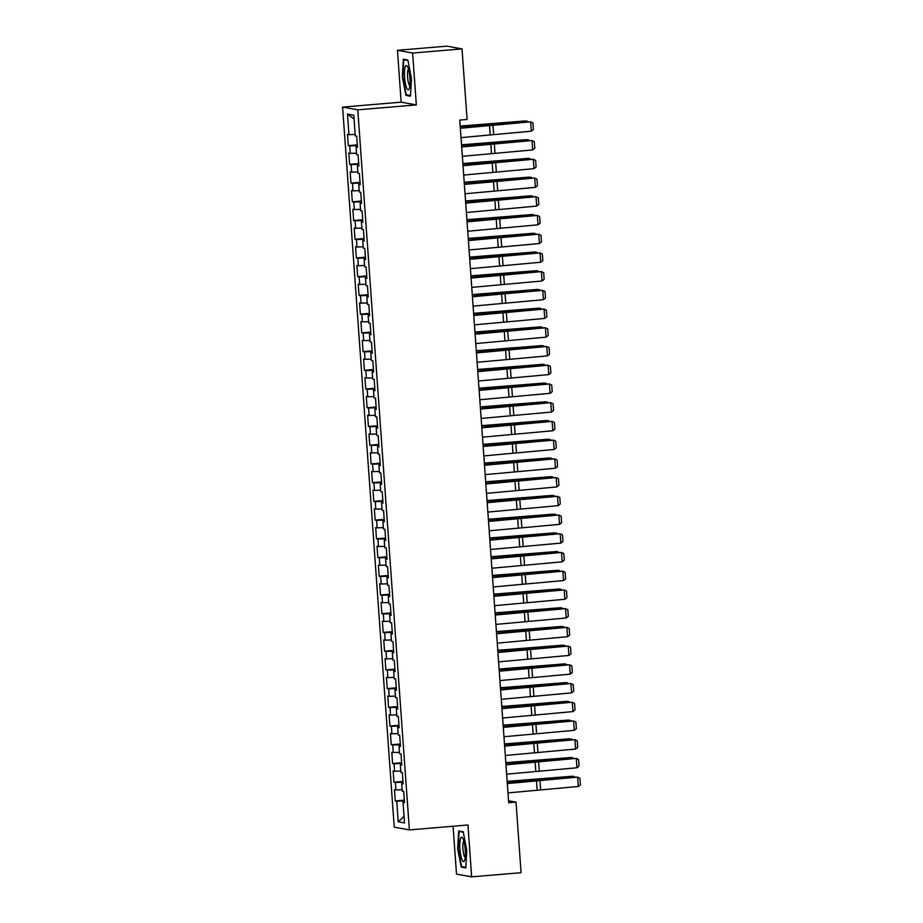 <?xml version="1.0" encoding="UTF-8"?>
<svg xmlns="http://www.w3.org/2000/svg" width="923" height="923" viewBox="0 0 923 923"><rect width="100%" height="100%" fill="white"/><g stroke="black" fill="none" stroke-linecap="round" stroke-linejoin="round"><path stroke-width="1.38" d="M453.066 826.235L456.504 874.104L471.665 876.85L521.068 872.697L516.015 802.11L508.55 800.76M342.606 107.091L394.225 827.17L409.385 829.915L357.778 109.837L342.606 107.091L401.17 102.165L416.331 104.91L412.616 53.049L397.444 50.304L401.17 102.165M397.444 50.304L446.859 46.15L462.019 48.896L412.616 53.049M354.063 119.044L347.475 114.071L348.952 134.666L347.498 134.4L348.306 145.638L349.759 145.903L350.302 153.391L348.836 153.126L349.644 164.363L351.098 164.629L351.64 172.116L350.186 171.851L350.994 183.089L352.448 183.342L352.978 190.83L351.525 190.576L352.332 201.802L353.786 202.068L354.328 209.556L352.863 209.29L353.671 220.528L355.124 220.793L355.667 228.281L354.213 228.016L355.02 239.253L356.474 239.519L357.005 247.006L355.551 246.741L356.359 257.978L357.812 258.232L358.343 265.732L356.889 265.466L357.697 276.692L359.151 276.958L359.693 284.446L358.239 284.192L359.035 295.418L360.501 295.683L361.031 303.171L359.578 302.906L360.385 314.143L361.839 314.408L362.37 321.896L360.916 321.631L361.724 332.868L363.177 333.134L363.72 340.622L362.266 340.356L363.062 351.594L364.527 351.848L365.058 359.335L363.604 359.082L364.412 370.308L365.866 370.573L366.396 378.061L364.943 377.795L365.75 389.033L367.204 389.298L367.746 396.786L366.293 396.521L367.089 407.758L368.554 408.024L369.085 415.512L367.631 415.246L368.439 426.484L369.892 426.738L370.423 434.237L368.969 433.972L369.777 445.198L371.231 445.463L371.773 452.951L370.319 452.685L371.115 463.923L372.58 464.188L373.111 471.676L371.657 471.411L372.465 482.648L373.919 482.914L374.45 490.401L372.996 490.136L373.803 501.374L375.257 501.639L375.799 509.127L374.346 508.861L375.142 520.087L376.596 520.353L377.138 527.841L375.684 527.587L376.492 538.813L377.945 539.078L378.476 546.566L377.022 546.301L377.83 557.538L379.284 557.804L379.826 565.291L378.372 565.026L379.168 576.264L380.622 576.529L381.164 584.017L379.711 583.751L380.518 594.989L381.972 595.243L382.503 602.742L381.049 602.477L381.857 613.703L383.31 613.968L383.853 621.456L382.387 621.191L383.195 632.428L384.649 632.693L385.191 640.181L383.737 639.916L384.545 651.153L385.999 651.419L386.529 658.907L385.076 658.641L385.883 669.879L387.337 670.133L387.879 677.632L386.414 677.367L387.222 688.593L388.675 688.858L389.218 696.346L387.764 696.092L388.571 707.318L390.025 707.583L390.556 715.071L389.102 714.806L389.91 726.043L391.364 726.309L391.906 733.797L390.441 733.531L391.248 744.769L392.702 745.034L393.244 752.522L391.79 752.257L392.598 763.494L394.052 763.748L394.583 771.236L393.129 770.982L393.936 782.208L395.39 782.473L395.932 789.961L394.467 789.696L395.275 800.933L404.32 800.172M347.475 114.071L353.786 115.213L355.263 135.808L356.716 136.073L357.524 147.311L356.07 147.045L356.613 154.533L358.066 154.799L358.874 166.025L357.409 165.759L357.951 173.259L359.405 173.512L360.212 184.75L358.759 184.485L359.289 191.972L360.743 192.238L361.551 203.475L360.097 203.21L360.639 210.698L362.093 210.963L362.901 222.201L361.435 221.935L361.978 229.423L363.431 229.689L364.239 240.915L362.785 240.661L363.316 248.149L364.77 248.414L365.577 259.64L364.124 259.375L364.666 266.862L366.119 267.128L366.916 278.365L365.462 278.1L366.004 285.588L367.458 285.853L368.265 297.091L366.812 296.825L367.342 304.313L368.796 304.578L369.604 315.804L368.15 315.551L368.692 323.038L370.146 323.304L370.942 334.53L369.488 334.264L370.031 341.764L371.484 342.018L372.292 353.255L370.838 352.99L371.369 360.478L372.823 360.743L373.63 371.981L372.177 371.715L372.719 379.203L374.173 379.468L374.969 390.706L373.515 390.441L374.057 397.928L375.511 398.194L376.319 409.42L374.865 409.166L375.396 416.654L376.849 416.908L377.657 428.145L376.203 427.88L376.734 435.368L378.199 435.633L378.995 446.87L377.542 446.605L378.084 454.093L379.538 454.358L380.345 465.596L378.892 465.33L379.422 472.818L380.876 473.084L381.684 484.31L380.23 484.056L380.761 491.544L382.226 491.809L383.022 503.035L381.568 502.77L382.11 510.269L383.564 510.523L384.372 521.76L382.918 521.495L383.449 528.983L384.903 529.248L385.71 540.486L384.256 540.22L384.787 547.708L386.252 547.974L387.049 559.211L385.595 558.946L386.137 566.434L387.591 566.699L388.398 577.925L386.945 577.671L387.475 585.159L388.929 585.413L389.737 596.65L388.283 596.385L388.814 603.873L390.267 604.138L391.075 615.376L389.621 615.11L390.164 622.598L391.617 622.863L392.425 634.101L390.96 633.836L391.502 641.323L392.956 641.589L393.763 652.815L392.31 652.561L392.84 660.049L394.294 660.314L395.102 671.54L393.648 671.275L394.19 678.774L395.644 679.028L396.452 690.266L394.986 690L395.529 697.488L396.982 697.753L397.79 708.991L396.336 708.726L396.867 716.213L398.321 716.479L399.128 727.716L397.675 727.451L398.217 734.939L399.671 735.204L400.478 746.43L399.013 746.176L399.555 753.664L401.009 753.918L401.817 765.155L400.363 764.89L400.894 772.378L402.347 772.643L403.155 783.881L401.701 783.615L402.243 791.103L403.697 791.369L404.505 802.606L403.039 802.341L404.516 822.935L398.205 821.793L396.728 801.199L395.275 800.933M462.019 48.896L467.084 119.482L459.758 120.094L508.688 802.722L516.015 802.11M395.932 789.961L402.14 789.742M395.39 782.473L403.039 782.208M403.039 802.341L404.459 802.11M394.583 771.236L400.801 771.017M394.052 763.748L401.69 763.483M401.701 783.615L403.12 783.385M393.244 752.522L399.451 752.303M392.702 745.034L400.351 744.757M400.363 764.89L401.782 764.671M391.906 733.797L398.113 733.577M391.364 726.309L399.013 726.032M399.013 746.176L400.432 745.946M390.556 715.071L396.775 714.852M390.025 707.583L397.663 707.306M397.675 727.451L399.094 727.22M389.218 696.346L395.436 696.127M388.675 688.858L396.325 688.593M396.336 708.726L397.755 708.495M387.879 677.632L394.086 677.401M387.337 670.133L394.986 669.867M394.986 690L396.417 689.769M386.529 658.907L392.748 658.687M385.999 651.419L393.648 651.142M393.648 671.275L395.067 671.056M385.191 640.181L391.41 639.962M384.649 632.693L392.298 632.417M392.31 652.561L393.729 652.33M383.853 621.456L390.06 621.237M383.31 613.968L390.96 613.703M390.96 633.836L392.39 633.605M382.503 602.742L388.721 602.511M381.972 595.243L389.621 594.977M389.621 615.11L391.04 614.88M381.164 584.017L387.383 583.798M380.622 576.529L388.271 576.252M388.283 596.385L389.702 596.166M379.826 565.291L386.033 565.072M379.284 557.804L386.933 557.527M386.945 577.671L388.364 577.44M378.476 546.566L384.695 546.347M377.945 539.078L385.595 538.801M385.595 558.946L387.014 558.715M377.138 527.841L383.357 527.621M376.596 520.353L384.245 520.087M384.256 540.22L385.676 539.99M375.799 509.127L382.007 508.896M375.257 501.639L382.907 501.362M382.918 521.495L384.337 521.264M374.45 490.401L380.668 490.182M373.919 482.914L381.568 482.637M381.568 502.77L382.987 502.55M373.111 471.676L379.33 471.457M372.58 464.188L380.218 463.911M380.23 484.056L381.649 483.825M371.773 452.951L377.98 452.731M371.231 445.463L378.88 445.198M378.892 465.33L380.311 465.1M370.423 434.237L376.642 434.006M369.892 426.738L377.542 426.472M377.542 446.605L378.961 446.374M369.085 415.512L375.303 415.292M368.554 408.024L376.192 407.747M376.203 427.88L377.622 427.661M367.746 396.786L373.953 396.567M367.204 389.298L374.853 389.021M374.865 409.166L376.284 408.935M366.396 378.061L372.615 377.842M365.866 370.573L373.515 370.296M373.515 390.441L374.934 390.21M365.058 359.335L371.277 359.116M364.527 351.848L372.165 351.582M372.177 371.715L373.596 371.484M363.72 340.622L369.927 340.391M363.177 333.134L370.827 332.857M370.838 352.99L372.257 352.759M362.37 321.896L368.589 321.677M361.839 314.408L369.488 314.132M369.488 334.264L370.908 334.045M361.031 303.171L367.25 302.952M360.501 295.683L368.139 295.406M368.15 315.551L369.569 315.32M359.693 284.446L365.9 284.226M359.151 276.958L366.8 276.692M366.812 296.825L368.231 296.595M358.343 265.732L364.562 265.501M357.812 258.232L365.462 257.967M365.462 278.1L366.881 277.869M357.005 247.006L363.224 246.787M356.474 239.519L364.112 239.242M364.124 259.375L365.543 259.155M355.667 228.281L361.874 228.062M355.124 220.793L362.774 220.516M362.785 240.661L364.204 240.43M354.328 209.556L360.535 209.336M353.786 202.068L361.435 201.791M361.435 221.935L362.854 221.705M352.978 190.83L359.197 190.611M352.448 183.342L360.085 183.077M360.097 203.21L361.516 202.979M351.64 172.116L357.859 171.886M351.098 164.629L358.747 164.352M358.759 184.485L360.178 184.265M350.302 153.391L356.509 153.172M349.759 145.903L357.409 145.626M357.409 165.759L358.839 165.54M348.952 134.666L355.17 134.446M356.07 147.045L357.489 146.815M416.331 104.91L357.778 109.837M471.665 876.85L467.949 824.989L409.385 829.915M396.728 801.199L404.378 800.922M404.055 816.382L398.205 821.793M410.47 96.177L411.462 78.524L407.885 60.053L403.316 59.222L402.324 76.874L405.912 95.357L410.47 96.177M463.208 831.796L458.639 830.977L457.646 848.629L461.223 867.112L465.792 867.932L466.784 850.279L463.208 831.796M348.306 145.638L357.351 144.876M349.644 164.363L358.689 163.602M350.994 183.089L360.039 182.327M352.332 201.802L361.378 201.041M353.671 220.528L362.716 219.766M355.02 239.253L364.066 238.492M356.359 257.978L365.404 257.217M357.697 276.692L366.743 275.931M359.035 295.418L368.092 294.656M360.385 314.143L369.431 313.382M361.724 332.868L370.769 332.107M363.062 351.594L372.119 350.832M364.412 370.308L373.457 369.546M365.75 389.033L374.796 388.271M367.089 407.758L376.146 406.997M368.439 426.484L377.484 425.722M369.777 445.198L378.822 444.436M371.115 463.923L380.172 463.161M372.465 482.648L381.511 481.887M373.803 501.374L382.849 500.612M375.142 520.087L384.199 519.337M376.492 538.813L385.537 538.051M377.83 557.538L386.875 556.777M379.168 576.264L388.225 575.502M380.518 594.989L389.564 594.227M381.857 613.703L390.902 612.941M383.195 632.428L392.252 631.667M384.545 651.153L393.59 650.392M385.883 669.879L394.929 669.117M387.222 688.593L396.267 687.843M388.571 707.318L397.617 706.557M389.91 726.043L398.955 725.282M391.248 744.769L400.294 744.007M392.598 763.494L401.643 762.733M393.936 782.208L402.982 781.446M408.37 95.15L405.912 95.357M463.692 866.905L461.223 867.112M460.346 128.262L530.656 121.836L492.247 124.64A14.099 0.796 -4.1 0 0 487.032 125.124L460.323 127.951M461.015 137.619L531.325 131.193L530.656 121.836L532.952 122.978L533.425 129.532L531.325 131.193M526.998 121.859L526.941 121.075L490.39 124.305A14.099 0.796 175.9 0 1 484.863 124.72L460.208 126.336M528.152 121.767L525.602 120.913L460.185 126.07M461.685 146.976L531.994 140.55L493.586 143.365A14.099 0.796 -4.1 0 0 488.382 143.838L461.662 146.676M462.365 156.345L532.663 149.918L531.994 140.55L534.29 141.704L534.763 148.257L532.663 149.918M463.034 165.702L533.332 159.275L494.936 162.079A14.099 0.796 -4.1 0 0 489.721 162.563L463.011 165.39M463.704 175.07L534.002 168.644L533.332 159.275L535.628 160.429L536.101 166.982L534.002 168.644M528.337 140.584L528.279 139.8L491.728 143.03A14.099 0.796 175.9 0 1 486.202 143.446L461.546 145.061M529.49 140.481L526.941 139.638L461.535 144.796M529.675 159.298L529.617 158.525L493.067 161.744A14.099 0.796 175.9 0 1 487.552 162.171L462.896 163.786M530.84 159.206L528.291 158.364L462.873 163.521M409.351 88.446A12.218 2.619 -94.8 0 0 409.835 76.99A12.218 2.619 -94.8 0 0 407.308 66.329A12.218 2.619 -94.8 0 0 405.174 66.894A12.218 2.619 -94.8 0 0 405.312 82.92A12.218 2.619 -94.8 0 0 409.201 88.85A12.218 2.619 -94.8 0 0 409.351 88.446M408.485 69.248A8.365 1.788 -94.8 0 0 408.001 70.113A8.365 1.788 -94.8 0 0 407.781 78.997A8.365 1.788 -94.8 0 0 409.87 85.77M410.516 95.542L406.305 94.781L402.832 76.874L403.789 59.764L407.978 60.526M405.52 59.614L403.789 59.764M464.673 860.201A12.218 2.619 -94.8 0 0 465.146 848.745A12.218 2.619 -94.8 0 0 462.631 838.072A12.218 2.619 -94.8 0 0 460.496 838.638A12.218 2.619 -94.8 0 0 460.635 854.675A12.218 2.619 -94.8 0 0 464.523 860.605A12.218 2.619 -94.8 0 0 464.673 860.201M463.808 841.003A8.365 1.788 -94.8 0 0 463.323 841.857A8.365 1.788 -94.8 0 0 463.104 850.741A8.365 1.788 -94.8 0 0 465.192 857.513M465.827 867.285L461.627 866.524L458.154 848.618L459.112 831.519L463.3 832.269M460.842 831.369L459.112 831.519M464.373 184.427L534.682 178.001L496.274 180.804A14.099 0.796 -4.1 0 0 491.059 181.289L464.35 184.115M465.042 193.784L535.352 187.357L534.682 178.001L536.978 179.143L537.44 185.696L535.352 187.357M465.711 203.152L536.021 196.726L497.612 199.53A14.099 0.796 -4.1 0 0 492.409 200.014L465.688 202.841M466.38 212.509L536.69 206.083L536.021 196.726L538.317 197.868L538.79 204.421L536.69 206.083M531.025 178.024L530.967 177.251L494.416 180.47A14.099 0.796 175.9 0 1 488.89 180.896L464.234 182.5M532.179 177.931L529.629 177.089L464.211 182.235M532.363 196.749L532.306 195.964L495.755 199.195A14.099 0.796 175.9 0 1 490.228 199.622L465.573 201.226M533.517 196.657L530.967 195.814L465.561 200.96M467.061 221.866L537.359 215.44L498.962 218.255A14.099 0.796 -4.1 0 0 493.747 218.728L467.038 221.566M467.73 231.235L538.028 224.808L537.359 215.44L539.655 216.593L540.128 223.147L538.028 224.808M533.702 215.474L533.644 214.69L497.093 217.92A14.099 0.796 175.9 0 1 491.578 218.336L466.923 219.951M534.867 215.382L532.306 214.528L466.9 219.686M468.399 240.591L538.709 234.165L500.301 236.98A14.099 0.796 -4.1 0 0 495.086 237.453L468.376 240.292M469.069 249.96L539.378 243.534L538.709 234.165L541.005 235.319L541.466 241.872L539.378 243.534M535.052 234.188L534.994 233.415L498.443 236.634A14.099 0.796 175.9 0 1 492.917 237.061L468.261 238.676M536.205 234.096L533.656 233.254L468.238 238.411M469.738 259.317L540.047 252.89L501.639 255.694A14.099 0.796 -4.1 0 0 496.436 256.179L469.715 259.005M470.407 268.674L540.716 262.247L540.047 252.89L542.343 254.044L542.816 260.586L540.716 262.247M471.088 278.042L541.386 271.616L502.977 274.419A14.099 0.796 -4.1 0 0 497.774 274.904L471.065 277.731M471.757 287.399L542.055 280.973L541.386 271.616L543.682 272.758L544.155 279.311L542.055 280.973M472.426 296.768L542.724 290.341L504.327 293.145A14.099 0.796 -4.1 0 0 499.112 293.629L472.403 296.456M473.095 306.124L543.405 299.698L542.724 290.341L545.032 291.483L545.493 298.037L543.405 299.698M473.764 315.481L544.074 309.055L505.666 311.87A14.099 0.796 -4.1 0 0 500.462 312.343L473.741 315.181M474.434 324.85L544.743 318.423L544.074 309.055L546.37 310.209L546.843 316.762L544.743 318.423M475.114 334.207L545.412 327.78L507.004 330.584A14.099 0.796 -4.1 0 0 501.8 331.069L475.091 333.895M475.783 343.575L546.081 337.149L545.412 327.78L547.708 328.934L548.181 335.487L546.081 337.149M476.453 352.932L546.751 346.506L508.354 349.309A14.099 0.796 -4.1 0 0 503.139 349.794L476.43 352.621M477.122 362.289L547.431 355.863L546.751 346.506L549.058 347.648L549.52 354.201L547.431 355.863M477.791 371.657L548.1 365.231L509.692 368.035A14.099 0.796 -4.1 0 0 504.477 368.519L477.768 371.346M478.46 381.014L548.77 374.588L548.1 365.231L550.396 366.373L550.869 372.927L548.77 374.588M479.141 390.371L549.439 383.945L511.03 386.76A14.099 0.796 -4.1 0 0 505.827 387.233L479.118 390.071M479.81 399.74L550.108 393.313L549.439 383.945L551.735 385.099L552.208 391.652L550.108 393.313M480.479 409.097L550.777 402.67L512.38 405.485A14.099 0.796 -4.1 0 0 507.165 405.958L480.456 408.797M481.148 418.465L551.458 412.039L550.777 402.67L553.085 403.824L553.546 410.377L551.458 412.039M536.39 252.914L536.332 252.141L499.781 255.359A14.099 0.796 175.9 0 1 494.255 255.786L469.599 257.402M537.544 252.821L534.994 251.979L469.588 257.136M537.728 271.639L537.671 270.854L501.12 274.085A14.099 0.796 175.9 0 1 495.605 274.512L470.949 276.115M538.894 271.547L536.332 270.704L470.926 275.85M539.078 290.364L539.02 289.58L502.47 292.81A14.099 0.796 175.9 0 1 496.943 293.226L472.288 294.841M540.232 290.272L537.682 289.418L472.264 294.575M540.417 309.09L540.359 308.305L503.808 311.536A14.099 0.796 175.9 0 1 498.282 311.951L473.626 313.566M541.57 308.986L539.02 308.144L473.614 313.301M541.755 327.803L541.697 327.03L505.146 330.249A14.099 0.796 175.9 0 1 499.631 330.676L474.976 332.292M542.92 327.711L540.359 326.869L474.953 332.026M543.093 346.529L543.047 345.744L506.496 348.975A14.099 0.796 175.9 0 1 500.97 349.402L476.314 351.005M544.258 346.437L541.709 345.594L476.291 350.74M544.443 365.254L544.385 364.47L507.835 367.7A14.099 0.796 175.9 0 1 502.308 368.127L477.653 369.731M545.597 365.162L543.047 364.32L477.641 369.465M545.781 383.98L545.724 383.195L509.173 386.425A14.099 0.796 175.9 0 1 503.658 386.841L479.002 388.456M546.947 383.887L544.385 383.033L478.979 388.191M547.12 402.693L547.074 401.92L510.523 405.139A14.099 0.796 175.9 0 1 504.996 405.566L480.341 407.181M548.285 402.601L545.735 401.759L480.318 406.916M481.818 427.822L552.127 421.396L513.719 424.199A14.099 0.796 -4.1 0 0 508.504 424.684L481.794 427.511M482.487 437.179L552.796 430.753L552.127 421.396L554.423 422.549L554.896 429.091L552.796 430.753M548.47 421.419L548.412 420.646L511.861 423.865A14.099 0.796 175.9 0 1 506.335 424.292L481.679 425.907M549.623 421.326L547.074 420.484L481.668 425.641M483.167 446.547L553.465 440.121L515.057 442.925A14.099 0.796 -4.1 0 0 509.854 443.409L483.144 446.236M483.837 455.904L554.135 449.478L553.465 440.121L555.761 441.263L556.234 447.817L554.135 449.478M549.808 440.144L549.75 439.36L513.2 442.59A14.099 0.796 175.9 0 1 507.673 443.017L483.029 444.621M550.973 440.052L548.412 439.21L483.006 444.355M484.506 465.273L554.804 458.846L516.407 461.65A14.099 0.796 -4.1 0 0 511.192 462.123L484.483 464.961M485.175 474.63L555.484 468.203L554.804 458.846L557.111 459.989L557.573 466.542L555.484 468.203M551.146 458.869L551.1 458.085L514.549 461.315A14.099 0.796 175.9 0 1 509.023 461.731L484.367 463.346M552.312 458.777L549.762 457.923L484.344 463.081M485.844 483.987L556.154 477.56L517.745 480.375A14.099 0.796 -4.1 0 0 512.53 480.848L485.821 483.687M486.513 493.355L556.823 486.929L556.154 477.56L558.45 478.714L558.923 485.267L556.823 486.929M552.496 477.583L552.439 476.81L515.888 480.041A14.099 0.796 175.9 0 1 510.361 480.456L485.706 482.071M553.65 477.491L551.1 476.649L485.694 481.806M487.182 502.712L557.492 496.286L519.084 499.089A14.099 0.796 -4.1 0 0 513.88 499.574L487.171 502.4M487.863 512.069L558.161 505.654L557.492 496.286L559.788 497.439L560.261 503.993L558.161 505.654M553.835 496.309L553.777 495.536L517.226 498.755A14.099 0.796 175.9 0 1 511.7 499.181L487.056 500.797M555 496.216L552.439 495.374L487.032 500.531M488.532 521.437L558.83 515.011L520.434 517.815A14.099 0.796 -4.1 0 0 515.219 518.299L488.509 521.126M489.202 530.794L559.511 524.368L558.83 515.011L561.138 516.153L561.599 522.706L559.511 524.368M555.173 515.034L555.127 514.249L518.576 517.48A14.099 0.796 175.9 0 1 513.05 517.907L488.394 519.511M556.338 514.942L553.788 514.099L488.371 519.245M489.871 540.163L560.18 533.736L521.772 536.54A14.099 0.796 -4.1 0 0 516.557 537.024L489.848 539.851M490.54 549.52L560.849 543.093L560.18 533.736L562.476 534.879L562.949 541.432L560.849 543.093M556.523 533.759L556.465 532.975L519.914 536.205A14.099 0.796 175.9 0 1 514.388 536.632L489.732 538.236M557.677 533.667L555.127 532.825L489.721 537.971M491.209 558.876L561.519 552.45L523.11 555.265A14.099 0.796 -4.1 0 0 517.907 555.738L491.198 558.577M491.89 568.245L562.188 561.819L561.519 552.45L563.815 553.604L564.288 560.157L562.188 561.819M557.861 552.485L557.804 551.7L521.253 554.931A14.099 0.796 175.9 0 1 515.726 555.346L491.082 556.961M559.026 552.392L556.465 551.539L491.059 556.696M492.559 577.602L562.857 571.175L524.46 573.991A14.099 0.796 -4.1 0 0 519.245 574.464L492.536 577.302M493.228 586.97L563.526 580.544L562.857 571.175L565.164 572.329L565.626 578.883L563.526 580.544M559.2 571.199L559.142 570.426L522.603 573.644A14.099 0.796 175.9 0 1 517.076 574.071L492.421 575.687M560.365 571.106L557.815 570.264L492.397 575.421M493.897 596.327L564.207 589.901L525.798 592.704A14.099 0.796 -4.1 0 0 520.584 593.189L493.874 596.016M494.566 605.684L564.876 599.258L564.207 589.901L566.503 591.043L566.976 597.596L564.876 599.258M560.549 589.924L560.492 589.151L523.941 592.37A14.099 0.796 175.9 0 1 518.414 592.797L493.759 594.4M561.703 589.832L559.153 588.989L493.747 594.135M495.236 615.053L565.545 608.626L527.137 611.43A14.099 0.796 -4.1 0 0 521.933 611.914L495.213 614.741M495.916 624.41L566.214 617.983L565.545 608.626L567.841 609.768L568.314 616.322L566.214 617.983M561.888 608.649L561.83 607.865L525.279 611.095A14.099 0.796 175.9 0 1 519.753 611.522L495.097 613.126M563.042 608.557L560.492 607.715L495.086 612.86M496.586 633.778L566.884 627.352L528.487 630.155A14.099 0.796 -4.1 0 0 523.272 630.628L496.562 633.466M497.255 643.135L567.553 636.708L566.884 627.352L569.179 628.494L569.653 635.047L567.553 636.708M563.226 627.375L563.168 626.59L526.618 629.821A14.099 0.796 175.9 0 1 521.103 630.236L496.447 631.851M564.391 627.282L561.842 626.429L496.424 631.586M497.924 652.492L568.233 646.065L529.825 648.881A14.099 0.796 -4.1 0 0 524.61 649.354L497.901 652.192M498.593 661.86L568.903 655.434L568.233 646.065L570.529 647.219L571.002 653.772L568.903 655.434M564.576 646.088L564.518 645.315L527.968 648.546A14.099 0.796 175.9 0 1 522.441 648.961L497.785 650.577M565.73 645.996L563.18 645.154L497.762 650.311M499.262 671.217L569.572 664.791L531.163 667.594A14.099 0.796 -4.1 0 0 525.96 668.079L499.239 670.906M499.943 680.574L570.241 674.148L569.572 664.791L571.868 665.945L572.341 672.498L570.241 674.148M565.914 664.814L565.857 664.041L529.306 667.26A14.099 0.796 175.9 0 1 523.779 667.687L499.124 669.302M567.068 664.722L564.518 663.879L499.112 669.037M500.612 689.942L570.91 683.516L532.513 686.32A14.099 0.796 -4.1 0 0 527.298 686.804L500.589 689.631M501.281 699.299L571.579 692.873L570.91 683.516L573.206 684.658L573.679 691.212L571.579 692.873M567.253 683.539L567.195 682.755L530.644 685.985A14.099 0.796 175.9 0 1 525.129 686.412L500.474 688.016M568.418 683.447L565.868 682.605L500.451 687.75M501.95 708.668L572.26 702.241L533.852 705.045A14.099 0.796 -4.1 0 0 528.637 705.53L501.927 708.356M502.62 718.025L572.929 711.598L572.26 702.241L574.556 703.384L575.017 709.937L572.929 711.598M568.603 702.265L568.545 701.48L531.994 704.711A14.099 0.796 175.9 0 1 526.468 705.137L501.812 706.741M569.756 702.172L567.207 701.318L501.789 706.476M503.289 727.382L573.598 720.955L535.19 723.77A14.099 0.796 -4.1 0 0 529.987 724.243L503.266 727.082M503.97 736.75L574.268 730.324L573.598 720.955L575.894 722.109L576.367 728.662L574.268 730.324M569.941 720.99L569.883 720.205L533.332 723.436A14.099 0.796 175.9 0 1 527.806 723.851L503.15 725.466M571.095 720.898L568.545 720.044L503.139 725.201M504.639 746.107L574.937 739.681L536.54 742.496A14.099 0.796 -4.1 0 0 531.325 742.969L504.616 745.796M505.308 755.476L575.606 749.049L574.937 739.681L577.233 740.834L577.706 747.388L575.606 749.049M571.279 739.704L571.222 738.931L534.671 742.15A14.099 0.796 175.9 0 1 529.156 742.577L504.5 744.192M572.445 739.611L569.895 738.769L504.477 743.926M505.977 764.832L576.287 758.406L537.878 761.21A14.099 0.796 -4.1 0 0 532.663 761.694L505.954 764.521M506.646 774.189L576.956 767.763L576.287 758.406L578.583 759.548L579.044 766.102L576.956 767.763M572.629 758.429L572.572 757.656L536.021 760.875A14.099 0.796 175.9 0 1 530.494 761.302L505.839 762.906M573.783 758.337L571.233 757.495L505.816 762.64M507.315 783.558L577.625 777.131L539.217 779.935A14.099 0.796 -4.1 0 0 534.013 780.42L507.292 783.246M507.985 792.915L578.294 786.488L577.625 777.131L579.921 778.274L580.394 784.827L578.294 786.488M573.968 777.154L573.91 776.37L537.359 779.6A14.099 0.796 175.9 0 1 531.833 780.027L507.177 781.631M575.121 777.062L572.572 776.22L507.165 781.366M489.478 125.17L490.148 134.527M492.951 124.847L493.62 134.216M484.91 125.343L484.863 124.72M490.817 143.896L491.498 153.253M494.301 143.573L494.97 152.93M492.167 162.621L492.836 171.978M495.639 162.298L496.309 171.655M486.248 144.069L486.202 143.446M487.586 162.794L487.552 162.171M493.505 181.335L494.174 190.703M496.978 181.023L497.647 190.38M494.843 200.06L495.524 209.417M498.328 199.737L498.997 209.106M488.936 181.508L488.89 180.896M490.275 200.233L490.228 199.622M496.193 218.786L496.862 228.143M499.666 218.463L500.335 227.831M491.613 218.959L491.578 218.336M497.532 237.511L498.201 246.868M501.004 237.188L501.674 246.545M492.963 237.684L492.917 237.061M498.87 256.225L499.551 265.593M502.343 255.913L503.023 265.27M500.22 274.95L500.889 284.319M503.693 274.627L504.362 283.996M501.558 293.676L502.227 303.032M505.031 293.352L505.7 302.721M502.897 312.401L503.577 321.758M506.369 312.078L507.05 321.435M504.246 331.126L504.916 340.483M507.719 330.803L508.388 340.16M505.585 349.84L506.254 359.209M509.058 349.529L509.727 358.885M506.923 368.565L507.604 377.922M510.396 368.242L511.077 377.611M508.273 387.291L508.942 396.648M511.746 386.968L512.415 396.336M509.611 406.016L510.281 415.373M513.084 405.693L513.753 415.05M494.301 256.409L494.255 255.786M495.639 275.123L495.605 274.512M496.989 293.849L496.943 293.226M498.328 312.574L498.282 311.951M499.666 331.299L499.631 330.676M501.016 350.013L500.97 349.402M502.354 368.739L502.308 368.127M503.693 387.464L503.658 386.841M505.043 406.189L504.996 405.566M510.95 424.73L511.619 434.098M514.423 424.418L515.103 433.775M506.381 424.903L506.335 424.292M512.3 443.455L512.969 452.824M515.772 443.132L516.442 452.501M507.719 443.628L507.673 443.017M513.638 462.181L514.307 471.538M517.111 461.858L517.78 471.226M509.069 462.354L509.023 461.731M514.976 480.906L515.645 490.263M518.449 480.583L519.13 489.94M510.407 481.079L510.361 480.456M516.326 499.62L516.995 508.988M519.799 499.308L520.468 508.665M511.746 499.805L511.7 499.181M517.665 518.345L518.334 527.714M521.137 518.034L521.807 527.391M513.096 518.518L513.05 517.907M519.003 537.071L519.672 546.428M522.476 536.748L523.145 546.116M514.434 537.244L514.388 536.632M520.353 555.796L521.022 565.153M523.826 555.473L524.495 564.83M515.772 555.969L515.726 555.346M521.691 574.521L522.36 583.878M525.164 574.198L525.833 583.555M517.122 574.694L517.076 574.071M523.029 593.235L523.699 602.604M526.502 592.924L527.171 602.281M518.461 593.408L518.414 592.797M524.379 611.961L525.049 621.329M527.852 611.637L528.521 621.006M519.799 612.134L519.753 611.522M525.718 630.686L526.387 640.043M529.191 630.363L529.86 639.731M521.149 630.859L521.103 630.236M527.056 649.411L527.725 658.768M530.529 649.088L531.198 658.445M522.487 649.584L522.441 648.961M528.406 668.125L529.075 677.494M531.879 667.814L532.548 677.17M523.826 668.31L523.779 667.687M529.744 686.85L530.413 696.219M533.217 686.539L533.886 695.896M525.175 687.024L525.129 686.412M531.083 705.576L531.752 714.933M534.555 705.253L535.225 714.621M526.514 705.749L526.468 705.137M532.421 724.301L533.102 733.658M535.905 723.978L536.575 733.335M527.852 724.474L527.806 723.851M533.771 743.027L534.44 752.383M537.244 742.703L537.913 752.06M529.191 743.2L529.156 742.577M535.109 761.74L535.778 771.109M538.582 761.429L539.251 770.786M530.54 761.913L530.494 761.302M536.448 780.466L537.128 789.834M539.932 780.143L540.601 789.511M531.879 780.639L531.833 780.027"/></g></svg>
